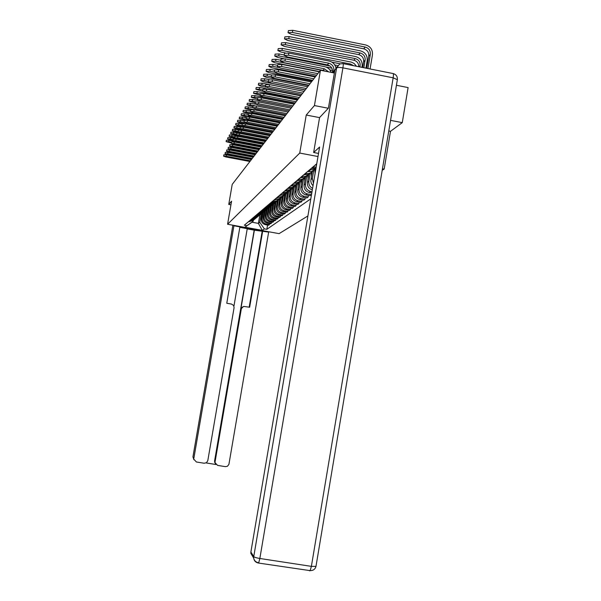 <?xml version="1.0" encoding="UTF-8"?>
<svg xmlns="http://www.w3.org/2000/svg" width="601" height="601" viewBox="0 0 601 601"><rect width="100%" height="100%" fill="white"/><g stroke="black" fill="none" stroke-linecap="round" stroke-linejoin="round"><path stroke-width="0.9" d="M382.206 170.301L384.174 169.091L390.492 131.326L402.264 122.634L408.109 87.581L396.427 85.274M328.319 108.263L314.436 105.566L320.446 70.257L232.219 184.387L228.756 204.43L231.565 201.192L227.584 224.248L279.089 233.639L307.907 215.939M314.436 105.566L306.232 115.039L299.749 153.067L227.584 224.248M334.374 73.014L320.446 70.257M402.264 122.634L390.56 120.358M228.756 204.43L230.934 204.828M262.352 212.934L261.33 218.914C261.112 221.867 262.412 223.775 265.236 224.639L268.549 225.247L269.413 224.631L266.085 224.023C263.246 223.144 261.931 221.228 262.149 218.261L263.17 212.296M254.381 219.53L249.099 221.694L253.464 220.312M249.099 221.694L248.596 221.596M269.594 223.595L269.413 224.631M249.858 221.055L249.347 220.958M264.335 211.289L263.291 217.359C263.073 220.349 264.395 222.28 267.257 223.159L270.615 223.775L271.502 223.144L268.129 222.528C265.244 221.641 263.922 219.696 264.139 216.683L265.176 210.658M250.392 220.079L255.327 218.772M271.682 222.077L271.502 223.144M256.266 217.96L251.165 219.418M266.363 209.644L265.311 215.759C265.086 218.787 266.431 220.747 269.331 221.641L272.734 222.265L273.65 221.611L270.225 220.988C267.31 220.086 265.958 218.118 266.183 215.068L267.227 208.96M252.232 218.509L257.251 217.179M273.838 220.514L273.65 221.611M258.212 216.352L253.029 217.84M268.444 207.938L267.392 214.114C267.167 217.186 268.519 219.177 271.464 220.079L274.912 220.71L275.851 220.041L272.381 219.403C269.428 218.494 268.061 216.495 268.286 213.4L269.346 207.202M254.133 216.901L259.219 215.549M276.047 218.914L275.851 220.041M260.21 214.692L254.952 216.21M270.593 206.173L269.526 212.416C269.301 215.534 270.675 217.554 273.658 218.471L277.159 219.117L278.12 218.426L274.604 217.78C271.599 216.856 270.217 214.82 270.45 211.687L271.524 205.384M256.079 215.248L261.247 213.873L259.782 222.31L264.372 228.883L266.829 229.327L310.815 198.826M278.323 217.261L278.12 218.426M262.261 212.987L256.92 214.534M272.809 204.34L271.727 210.673C271.494 213.836 272.892 215.887 275.912 216.818L279.465 217.472L280.457 216.766L276.888 216.105C273.846 215.166 272.441 213.107 272.674 209.922L273.771 203.506M258.084 213.543L263.336 212.145M280.667 215.564L280.457 216.766M264.38 211.236L258.956 212.807M275.085 202.447L273.988 208.885C273.748 212.093 275.168 214.166 278.24 215.12L281.839 215.782L282.861 215.053L279.24 214.384C276.152 213.43 274.725 211.334 274.965 208.111L276.084 201.56M260.15 211.792L265.477 210.365M283.071 213.813L282.861 215.053M266.559 209.433L261.044 211.034M277.437 200.486L276.317 207.037C276.077 210.297 277.519 212.401 280.629 213.363L284.281 214.039L285.34 213.287L281.666 212.604C278.533 211.642 277.084 209.516 277.324 206.241L278.466 199.57M262.284 209.989L267.693 208.532M285.558 212.01L285.34 213.287M268.805 207.57L263.2 209.208M279.856 198.465L278.721 205.136C278.473 208.442 279.931 210.583 283.094 211.56L286.805 212.243L287.887 211.469L284.16 210.778C280.983 209.794 279.51 207.638 279.758 204.317L280.9 197.594M264.47 208.126L269.969 206.646M288.112 210.155L287.887 211.469M271.119 205.655L265.417 207.322M282.342 196.422L281.193 203.176C280.945 206.534 282.425 208.705 285.633 209.696L289.397 210.395L290.523 209.591L286.73 208.893C283.507 207.893 282.012 205.707 282.26 202.327L283.417 195.543M266.731 206.211L272.321 204.701M290.749 208.239L290.523 209.591M273.5 203.671L267.708 205.384M284.912 194.318L283.74 201.155C283.492 204.565 284.994 206.774 288.255 207.781L292.071 208.487L293.235 207.661L289.389 206.947C286.106 205.933 284.596 203.709 284.844 200.283L286.016 193.409M269.06 204.235L274.74 202.695M293.468 206.263L293.235 207.661M275.957 201.635L270.067 203.378M287.556 192.14L286.376 199.074C286.121 202.529 287.646 204.776 290.959 205.797L294.836 206.519L296.03 205.67L292.124 204.941C288.796 203.912 287.255 201.651 287.511 198.172L288.705 191.193M271.464 202.199L277.241 200.621M296.278 204.227L296.03 205.67M278.496 199.532L276.054 201.2L272.501 201.312M290.291 189.871L289.089 196.918C288.833 200.434 290.388 202.717 293.746 203.754L297.683 204.49L298.922 203.611L294.948 202.875C291.568 201.823 290.005 199.532 290.268 195.986L291.477 188.887M273.943 200.088L279.818 198.48M299.17 202.124L298.922 203.611M281.118 197.353L278.218 199.186L275.018 199.179M293.115 187.52L291.898 194.694C291.635 198.27 293.213 200.584 296.624 201.643L300.628 202.394L301.905 201.485L297.871 200.734C294.437 199.667 292.845 197.331 293.108 193.732L294.34 186.498M276.505 197.917L282.485 196.279M302.168 199.945L301.905 201.485M283.822 195.115L280.877 196.985L277.609 196.978M296.045 185.07L294.79 192.403C294.528 196.031 296.128 198.39 299.599 199.464L303.67 200.223L304.985 199.284L300.891 198.525C297.397 197.436 295.782 195.062 296.045 191.403L297.307 184.004M279.149 195.671L285.235 193.995M305.255 197.691L304.985 199.284M286.624 192.793L283.619 194.709L280.299 194.701M299.065 182.524L297.788 190.029C297.518 193.725 299.148 196.114 302.679 197.211L306.818 197.984L308.178 197.015L304.008 196.234C300.455 195.13 298.817 192.718 299.088 188.999L300.365 181.487M281.884 193.349L285.122 193.387L288.082 191.636M308.456 195.37L308.178 197.015M289.517 190.389L286.459 192.35L283.071 192.343M302.198 179.879L300.891 187.572C300.613 191.328 302.273 193.77 305.856 194.882L310.063 195.671L311.476 194.664L307.239 193.875C303.625 192.748 301.957 190.292 302.228 186.505L303.52 178.91M284.716 190.945L288.014 190.983L291.027 189.195M311.761 192.959L311.476 194.664M292.507 187.903L289.397 189.908L285.941 189.908M305.413 177.257L304.091 185.033C303.821 188.857 305.503 191.336 309.154 192.47L311.806 192.966M287.646 188.459L291.44 188.376L294.077 186.671M312.024 191.696L310.582 191.426C306.901 190.277 305.203 187.782 305.488 183.929L306.795 176.221M295.609 185.333L292.439 187.384L288.916 187.384M308.749 174.553L307.419 182.404C307.119 186.175 308.756 188.684 312.325 189.916M290.681 185.889L294.107 185.927L297.232 184.056M312.58 188.398C309.763 186.843 308.516 184.462 308.854 181.262L310.191 173.411M298.817 182.666L295.587 184.77L291.996 184.77M312.204 171.728L310.77 181.119L311.326 183.478L313.016 185.822M293.821 183.222L297.315 183.26L300.508 181.344M313.429 183.425L312.355 178.489L313.714 170.474M302.153 179.902L298.855 182.058L295.189 182.065M315.795 168.776L314.331 178.091M297.082 180.45L300.65 180.488L303.896 178.527M305.601 177.032L302.243 179.248L298.502 179.256M300.462 177.58L304.106 177.618L307.419 175.612M309.192 174.057L305.759 176.333L301.935 176.333M303.978 174.606L307.689 174.636L311.078 172.577M312.911 170.962C311.153 173.02 308.922 173.847 306.225 173.441L305.503 173.306M307.629 171.503L311.423 171.54L314.871 169.429M315.931 168.656L309.214 170.158M311.423 168.288L316.028 168.085M316.201 167.078L313.076 166.883M315.375 164.929L316.532 165.14M259.82 215.083L258.392 223.392L259.782 222.31M253.434 220.349L251.969 222.212L258.392 223.392L262.284 230.356L244.953 227.201L253.299 221.123M316.765 163.75L244.329 225.225L246.793 225.675M264.372 228.883L262.284 230.356M384.174 169.091L382.461 168.768M317.989 156.53L299.749 153.067M390.492 131.326L388.779 130.995M319.567 117.616L306.232 115.039M267.558 225.067L266.829 229.327M244.953 227.201L251.969 222.212M223.602 156.162L223.835 154.795L226.487 154.885L226.246 156.252L223.602 156.162L225.818 156.951L249.918 161.489M226.246 156.252L250.444 160.813M251.398 159.573L226.487 154.885M226.111 141.648L226.352 140.281L229.004 140.349L228.763 141.716L226.111 141.648L231.325 143.038M261.983 213.28L262.096 214.437M261.495 146.516L229.004 140.349M228.763 141.716L231.46 142.227M225.044 153.751L225.285 152.361L227.974 152.451L227.734 153.841L225.044 153.751L227.291 154.555L251.721 159.16M227.734 153.841L252.262 158.461M253.224 157.214L227.974 152.451M226.532 151.272L226.78 149.867L229.507 149.95L229.266 151.362L226.532 151.272L228.808 152.098L253.569 156.771M229.266 151.362L254.125 156.05M255.102 154.788L229.507 149.95M240.798 226.66C242.473 228.057 258.678 231.009 262.614 230.634M234.277 225.473L233.932 225.788L239.919 226.877L226.772 303.25L231.558 304.091L233.639 305.481L234.082 307.682L207.803 460.636L206.526 462.68L204.19 463.243L196.392 461.989L193.807 459.179L192.936 456.903L193.807 459.179M233.947 306.104L247.251 228.68L239.844 227.328M215.413 463.837L214.557 461.125L254.185 230.153L247.214 228.883M254.185 230.153L268.647 232.114L228.906 464.393L227.418 466.278L225.39 466.646L217.615 465.399L214.549 462.161M269.098 231.813L268.647 232.114M233.932 225.788L193.845 458.39M206.12 462.928L215.902 464.505M214.557 461.125L215.075 461.808L241.301 308.944L242.293 307.156L243.833 306.42L249.64 307.254L262.697 231.032M215.075 461.808L215.075 462.853M241.301 308.944L240.851 309.034L254.411 229.988M240.851 309.034L243.48 306.495M249.19 307.179L262.164 231.4M318.515 153.435L313.639 152.504L319.604 147.02L250.895 551.958L253.75 556.631L336.598 67.966L334.877 70.054L328.409 108.165L319.567 117.578L313.639 152.504M253.667 557.668L250.835 553.341L250.895 551.958M334.877 70.054L337.003 66.643M227.591 139.041L227.832 137.659L230.521 137.719L230.288 139.101L227.591 139.041L232.955 140.476M263.944 211.672L264.057 212.882M263.456 143.977L230.521 137.719M230.288 139.101L233.098 139.642M229.116 136.367L229.357 134.962L232.091 135.015L231.851 136.419L229.116 136.367L234.638 137.839M265.958 210.012L266.078 211.282M265.477 141.37L232.091 135.015M231.851 136.419L234.781 136.983M228.064 148.725L228.312 147.305L231.085 147.38L230.837 148.808L228.064 148.725L230.363 149.566L255.47 154.314M230.837 148.808L256.041 153.571M257.033 152.293L231.085 147.38M229.635 146.111L229.89 144.668L232.7 144.736L232.452 146.186L229.635 146.111L231.971 146.967L257.423 151.783M232.452 146.186L258.009 151.024M259.016 149.724L232.7 144.736M231.257 143.414L231.513 141.949L234.367 142.024L234.112 143.489L231.257 143.414L233.616 144.293L259.429 149.183M234.112 143.489L260.038 148.402M261.059 147.08L234.367 142.024M230.679 133.61L230.927 132.19L233.699 132.235L233.451 133.662L230.679 133.61L236.869 135.225M268.023 208.292L268.159 209.644M239.311 133.309L233.699 132.235M233.451 133.662L236.509 134.248M232.294 130.778L232.542 129.335L235.359 129.38L235.104 130.83L232.294 130.778L234.615 131.672L268.046 138.042M270.149 206.519L270.292 207.961M239.025 130.079L235.359 129.38M235.104 130.83L238.289 131.439M233.947 127.87L234.202 126.405L237.057 126.443L236.809 127.908L233.947 127.87L236.298 128.779L270.202 135.248M272.336 204.686L272.486 206.226M240.392 127.081L237.057 126.443M236.809 127.908L240.13 128.546M232.925 140.642L233.18 139.162L236.08 139.222L235.825 140.709L232.925 140.642L235.314 141.536L261.503 146.509M235.825 140.709L262.126 145.705M263.155 144.368L236.08 139.222M235.652 124.873L235.908 123.385L238.815 123.415L238.552 124.903L235.652 124.873L238.034 125.797L272.426 132.378M274.589 202.845L274.747 204.453M242.278 124.084L238.815 123.415M238.552 124.903L242.068 125.579M234.638 137.787L234.901 136.284L237.846 136.337L237.583 137.854L234.638 137.787L237.057 138.703L263.629 143.752M237.583 137.854L264.267 142.925M265.319 141.566L237.846 136.337M237.403 121.785L237.665 120.275L240.618 120.305L240.355 121.815L237.403 121.785L239.822 122.732L274.717 129.418M276.911 200.944L277.076 202.62M244.239 120.996L240.618 120.305M240.355 121.815L244.727 122.649M236.403 134.849L236.666 133.317L239.664 133.369L239.401 134.902L236.403 134.849L238.86 135.781L265.822 140.912M239.401 134.902L266.483 140.063M267.55 138.681L239.664 133.369M239.213 118.6L239.476 117.075L242.481 117.09L242.211 118.622L239.213 118.6L245.418 120.298M279.3 198.969L279.473 200.734M246.26 117.819L242.481 117.09M242.211 118.622L277.782 125.451M238.229 131.822L238.492 130.267L241.542 130.312L241.271 131.867L238.229 131.822L240.716 132.776L268.084 137.99M241.271 131.867L268.767 137.111M269.849 135.713L241.542 130.312M241.076 115.324L241.347 113.777L244.397 113.784L244.126 115.339L241.076 115.324L246.598 116.902M281.756 196.933L281.937 198.796M248.341 114.543L244.397 113.784M244.126 115.339L280.231 122.281M240.37 127.134L243.473 127.157L243.202 128.734L240.107 128.697L242.624 129.673L270.412 134.977M243.202 128.734L271.119 134.068M272.215 132.648L243.473 127.157M243.262 110.396L246.372 110.374L246.102 111.951L242.999 111.951L248.513 113.544M284.296 194.814L284.483 196.805M250.497 111.17L246.372 110.374M246.102 111.951L282.755 119.013M242.038 125.474L242.316 123.866L245.471 123.904L245.193 125.504L242.038 125.474L244.599 126.473L272.816 131.867M245.193 125.504L273.545 130.935M274.657 129.493L245.471 123.904M244.975 108.465L245.253 106.858L248.408 106.858L248.13 108.458L244.975 108.465L250.677 110.111M286.91 192.62L287.113 194.747M253.013 105.986L256.469 105.949L256.169 107.692L252.72 107.699L248.408 106.858M248.13 108.458L285.362 115.64M244.314 120.538L247.529 120.538L247.244 122.176L244.036 122.146L246.635 123.167L275.296 128.659M247.244 122.176L276.047 127.69M277.181 126.225L247.529 120.538M247.296 103.259L250.512 103.222L250.234 104.852L247.026 104.867L252.916 106.572M289.599 190.337L289.825 192.628M255.455 104.183L250.512 103.222M250.234 104.852L254.659 105.708M246.387 117.075L249.655 117.075L249.37 118.728L246.102 118.713L248.731 119.757L277.857 125.346M249.37 118.728L278.631 124.347M279.781 122.859L249.655 117.075M249.415 99.526L252.69 99.473L252.405 101.133L249.137 101.148L255.23 102.914M292.386 188.045L292.619 190.442M291.973 107.091L252.69 99.473M252.405 101.133L255.778 101.787M248.521 113.499L251.849 113.484L251.556 115.174L248.236 115.159L250.902 116.233L280.502 121.928M251.556 115.174L281.298 120.891M282.47 119.381L251.849 113.484M251.601 95.657L254.937 95.604L254.644 97.287L251.316 97.317L257.619 99.142M295.271 185.709L295.512 188.196M294.858 103.357L254.937 95.604M254.644 97.287L261.42 97.873L261.104 99.676L257.521 99.706L260.353 100.893L292.018 107.031M250.444 111.493L250.737 109.78L254.118 109.78L253.825 111.493L250.444 111.493L253.149 112.59L283.236 118.389M253.825 111.493L284.063 117.323M285.25 115.783L254.118 109.78M253.569 93.35L253.862 91.637L257.258 91.6L256.958 93.305L253.569 93.35L260.098 95.236M298.937 182.599L298.982 183.027M298.246 183.275L298.494 185.867M297.841 99.496L257.258 91.6M256.958 93.305L260.316 93.959M253.021 105.956L252.72 107.699L255.47 108.826L286.068 114.731M256.169 107.692L286.917 113.627M288.127 112.064L256.469 105.949M255.898 89.248L256.199 87.506L259.655 87.453L259.354 89.196L255.898 89.248L262.682 91.209M302.04 180.037L302.085 180.533M301.326 180.743L301.589 183.47M300.928 95.499L259.655 87.453M259.354 89.196L262.892 89.887M255.079 103.77L255.387 102.005L258.903 101.982L258.595 103.755L255.079 103.77L257.874 104.927L288.991 110.945M258.595 103.755L289.87 109.81M291.102 108.218L258.903 101.982M258.618 83.261L262.141 83.163L261.833 84.936L258.317 85.004L261.097 86.206L265.988 87.16M305.248 177.438L305.3 177.949M304.504 178.114L304.782 180.984M304.121 91.367L262.141 83.163M261.833 84.936L265.559 85.665M257.829 97.933L257.521 99.706M261.104 99.676L292.935 105.851M294.182 104.228L261.42 97.873M261.119 78.836L264.71 78.723L264.402 80.526L260.811 80.609L263.636 81.849L305.203 89.977M308.576 174.726L308.629 175.274M307.795 175.364L308.095 178.422M269.331 79.632L264.71 78.723M264.402 80.526L268.331 81.3M260.368 93.688L264.027 93.613L263.711 95.454L260.053 95.491L262.93 96.716L295.151 102.974M263.711 95.454L296.098 101.749M297.375 100.104L264.027 93.613M263.711 74.254L267.377 74.126L267.062 75.959L263.403 76.049L266.266 77.326L308.568 85.62M312.017 171.901L312.077 172.51M311.205 172.502L311.521 175.77M271.554 74.945L267.377 74.126M267.062 75.959L271.201 76.77M262.998 89.286L266.731 89.203L266.408 91.074L262.682 91.127L265.604 92.381L298.404 98.767M266.408 91.074L299.388 97.497M300.68 95.822L266.731 89.203M266.401 69.498L270.142 69.355L269.819 71.226L266.085 71.331L269 72.638L312.062 81.097M315.578 168.949L315.645 169.64M314.744 169.572L315.074 173.028M274.514 70.219L270.142 69.355M269.819 71.226L274.244 72.097M265.725 84.726L269.533 84.621L269.21 86.529L265.402 86.597L268.369 87.889L301.777 94.402M269.21 86.529L302.799 93.087M304.114 91.382L269.533 84.621M269.195 64.562L273.012 64.405L272.681 66.313L268.872 66.433L271.832 67.778L315.683 76.417M277.624 65.321L273.012 64.405M272.681 66.313L278.286 67.417M268.226 81.894L268.564 79.956L272.448 79.865L272.118 81.811L268.226 81.894L271.246 83.216L305.278 89.872M272.118 81.811L306.337 88.505M307.682 86.769L272.448 79.865M272.088 59.446L275.987 59.274L275.656 61.212L271.765 61.347L274.77 62.737L319.439 71.557M332.556 70.46L329.866 69.926M280.855 60.235L275.987 59.274M275.656 61.212L324.645 70.888M331.068 72.158L332.466 72.436M271.164 77.003L271.502 75.035L275.476 74.93L275.138 76.905L271.164 77.003L274.236 78.37L308.914 85.169M275.138 76.905L310.018 83.749M311.386 81.976L275.476 74.93M275.1 54.128L279.082 53.932L278.744 55.908L274.762 56.066L277.82 57.493L283.582 58.635M337.672 65.547L334.757 64.976M284.228 54.954L279.082 53.932M278.744 55.908L330.092 66.08M335.756 67.207L336.244 67.297M325.967 67.027L331.857 68.191M274.559 69.941L278.624 69.791L278.278 71.804L274.221 71.925L277.339 73.33L312.693 80.279M278.278 71.804L313.842 78.799M315.232 76.996L278.624 69.791M278.225 48.598L282.297 48.381L281.952 50.394L277.887 50.574L280.998 52.047L285.19 52.88M356.513 66.283L354.177 63.503L351.397 62.136L282.297 48.381M281.952 50.394L350.556 64.029L353.666 65.712M331.895 62.151L340.196 63.796M277.745 64.615L281.899 64.442L281.546 66.501L277.392 66.636L280.569 68.086L316.629 75.193M281.546 66.501L317.816 73.653M319.244 71.812L281.899 64.442M281.478 42.844L285.648 42.603L285.295 44.662L281.133 44.857L284.296 46.375L353.854 60.22C357.099 61.167 358.737 63.33 358.759 66.726M285.295 44.662L355.259 58.597C358.752 59.664 360.375 62.016 360.127 65.667L359.909 66.951M361.937 67.357L362.155 66.065C362.493 61.159 360.307 57.989 355.604 56.554L285.648 42.603M281.058 59.071L285.31 58.875L284.949 60.979L280.705 61.137L283.935 62.632L323.12 70.377L325.209 71.203M284.949 60.979L324.375 68.777L328.642 71.88M331.143 72.375C330.009 69.325 327.868 67.425 324.728 66.681L285.31 58.875M284.874 36.856L289.134 36.586L288.773 38.689L284.521 38.907L287.736 40.47L358.692 54.638C362.238 55.72 363.883 58.109 363.628 61.805L362.666 67.5M288.773 38.689L360.157 52.948C363.718 54.037 365.378 56.441 365.123 60.16L363.845 67.733M365.919 68.146L367.196 60.573C367.534 55.57 365.31 52.332 360.51 50.867L289.134 36.586M284.513 53.294L288.871 53.068L288.503 55.217L284.153 55.397L287.436 56.937L327.432 64.87C331.076 65.975 332.766 68.416 332.503 72.21L332.436 72.631M288.503 55.217L328.739 63.203C332.406 64.315 334.103 66.771 333.84 70.587L333.653 71.729M335.884 67.718C334.915 64.164 332.661 61.941 329.108 61.062L288.871 53.068M288.405 30.613L292.77 30.32L292.402 32.462L288.044 32.709L291.32 34.325L363.733 48.824C367.346 49.936 369.029 52.37 368.774 56.141L366.723 68.304M292.402 32.462L365.258 47.066C368.894 48.178 370.584 50.634 370.329 54.428L367.955 68.552M370.066 68.972L372.447 54.849C372.793 49.74 370.516 46.435 365.618 44.94L292.77 30.32M312.355 178.489L310.86 179.676M308.854 181.262L307.419 182.404M305.488 183.929L304.091 185.033M302.228 186.505L300.891 187.572M299.088 188.999L297.788 190.029M296.045 191.403L294.79 192.403M293.108 193.732L291.898 194.694M290.268 195.986L289.089 196.918M287.511 198.172L286.376 199.074M284.844 200.283L283.74 201.155M282.26 202.327L281.193 203.176M279.758 204.317L278.721 205.136M277.324 206.241L276.317 207.037M274.965 208.111L273.988 208.885M272.674 209.922L271.727 210.673M270.45 211.687L269.526 212.416M268.286 213.4L267.392 214.114M266.183 215.068L265.311 215.759M264.139 216.683L263.291 217.359M262.149 218.261L261.33 218.914M316.607 164.674L316.126 165.08M313.82 167.025L312.167 168.423M309.951 170.293L308.358 171.646M306.225 173.441L304.692 174.733M302.641 176.469L301.169 177.716M299.193 179.383L297.773 180.585M295.872 182.186L294.498 183.35M292.664 184.898L291.342 186.01M289.577 187.504L288.3 188.586M286.587 190.029L285.355 191.065M283.71 192.463L282.515 193.469M280.922 194.814L279.773 195.783M278.225 197.09L277.114 198.03M275.619 199.292L274.544 200.201M273.094 201.425L272.058 202.304M270.653 203.491L269.639 204.34M268.286 205.489L267.302 206.316M265.988 207.428L265.033 208.231M263.756 209.313L262.84 210.087M261.6 211.139L260.699 211.89M259.497 212.912L258.633 213.648M257.461 214.632L256.612 215.346M255.478 216.307L254.659 216.999M253.554 217.93L252.751 218.606M251.676 219.515L250.902 220.169M310.717 191.449L309.282 192.493M307.366 193.898L305.992 194.912M304.136 196.264L302.806 197.241M301.018 198.548L299.726 199.494M297.998 200.757L296.751 201.673M295.076 202.898L293.866 203.784M292.244 204.964L291.079 205.82M289.509 206.969L288.375 207.803M286.85 208.915L285.753 209.719M284.273 210.801L283.206 211.582M281.779 212.626L280.742 213.385M279.352 214.407L278.346 215.135M277.001 216.127L276.024 216.841M274.71 217.802L273.763 218.494M272.493 219.425L271.569 220.101M270.33 221.01L269.436 221.664M268.234 222.543L267.362 223.181M266.19 224.038L265.341 224.661M334.795 70.512L332.954 72.729M192.944 456.865L232.872 225.21L192.936 456.888L193.898 459.712M250.835 553.341L253.682 558.044C254.231 560.725 255.913 562.303 258.723 562.784L259.85 558.479C256.484 557.908 254.448 557.292 253.75 556.631L253.682 558.044C254.08 560.778 255.613 562.431 258.272 563.017L310.146 570.634C313.241 570.634 315.187 569.215 315.983 566.367L311.378 566.367L393.152 77.814L342.916 67.86L259.85 558.479L311.378 566.367L310.146 570.634L309.59 570.852M343.141 63.623L392.956 73.517C393.527 73.442 393.595 74.877 393.152 77.814L397.359 79.693L315.998 566.3M393.219 73.57C396.209 74.501 397.592 76.545 397.359 79.693L397.336 79.805M336.598 67.966C337.507 67.327 339.61 67.289 342.916 67.86C343.374 64.916 343.381 63.488 342.931 63.578L339.67 64.007L336.598 67.966M350.556 64.029L349.759 64.938M360.127 65.667L359.097 66.794M355.259 58.597L353.854 60.22M323.12 70.377L324.375 68.777M365.123 60.16L363.628 61.805M360.157 52.948L358.692 54.638M332.503 72.21L333.84 70.587M327.432 64.87L328.739 63.203M370.329 54.428L368.774 56.141M365.258 47.066L363.733 48.824M266.085 224.023L265.236 224.639M268.129 222.528L267.257 223.159M270.225 220.988L269.331 221.641M272.381 219.403L271.464 220.079M274.604 217.78L273.658 218.471M276.888 216.105L275.912 216.818M279.24 214.384L278.24 215.12M281.666 212.604L280.629 213.363M284.16 210.778L283.094 211.56M286.73 208.893L285.633 209.696M289.389 206.947L288.255 207.781M292.124 204.941L290.959 205.797M294.948 202.875L293.746 203.754M297.871 200.734L296.624 201.643M300.891 198.525L299.599 199.464M304.008 196.234L302.679 197.211M307.239 193.875L305.856 194.882M310.582 191.426L309.154 192.47M240.377 127.119L240.107 128.697M243.27 110.374L242.999 111.951M244.322 120.516L244.036 122.146M247.304 103.237L247.026 104.867M246.387 117.052L246.102 118.713M249.423 99.496L249.137 101.148M248.529 113.476L248.236 115.159M251.609 95.634L251.316 97.317M258.618 83.231L258.317 85.004M261.127 78.806L260.811 80.609M260.368 93.658L260.053 95.491M263.719 74.224L263.403 76.049M262.998 89.264L262.682 91.127M266.408 69.468L266.085 71.331M265.732 84.696L265.402 86.597M269.195 64.532L268.872 66.433M272.095 59.416L271.765 61.347M275.1 54.098L274.762 56.066M274.567 69.911L274.221 71.925M278.233 48.561L277.887 50.574M277.745 64.585L277.392 66.636M281.486 42.814L281.133 44.857M281.065 59.041L280.705 61.137M284.874 36.819L284.521 38.907M284.521 53.256L284.153 55.397M288.412 30.576L288.044 32.709"/></g></svg>
